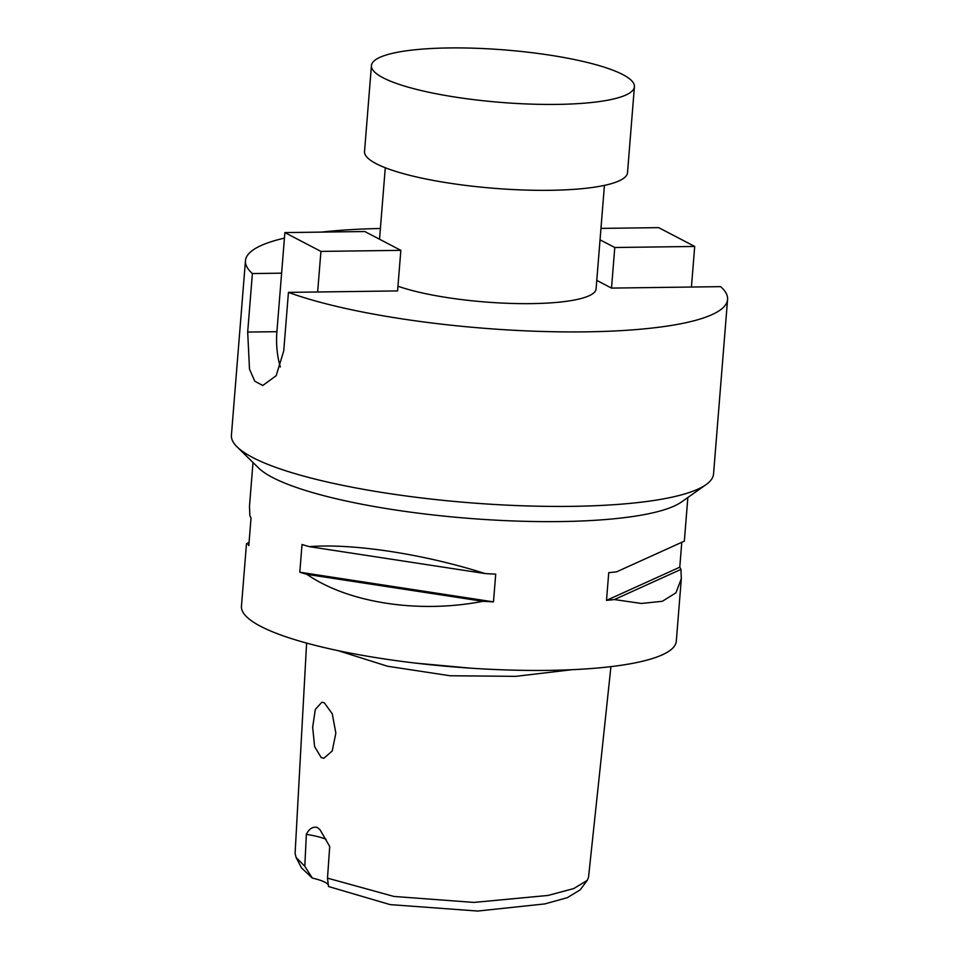 <?xml version="1.0" encoding="UTF-8"?>
<svg xmlns="http://www.w3.org/2000/svg" width="959" height="959" viewBox="0 0 959 959"><rect width="100%" height="100%" fill="white"/><g stroke="black" fill="none" stroke-linecap="round" stroke-linejoin="round"><path stroke-width="1.44" d="M415.631 663.113L470.366 668.147M306.604 643.081L295.096 853.402L296.115 857.514L304.794 866.289L306.365 834.33C309.134 828.756 312.766 826.454 317.237 827.437L320.054 829.775L329.716 846.521L327.498 878.132L393.909 896.449L473.914 902.419L548.033 895.442L573.734 888.573L587.232 880.398L588.514 877.389L610.931 666.625M328.457 885.229A41.549 8.283 4.6 0 0 312.298 878.06L301.594 868.003L296.115 857.514M312.298 878.06L304.794 866.289M321.229 757.622L323.854 758.269L332.222 750.993L335.854 733.132L332.282 713.832L324.358 702.851L321.864 702.192L315.319 709.42L312.658 727.246L314.612 746.617L321.229 757.622M448.848 47.95A131.91 26.301 -175.4 0 1 634.414 86.754A131.91 26.301 -175.4 0 1 556.999 104.399A131.91 26.301 -175.4 0 1 371.433 65.596A131.91 26.301 -175.4 0 1 448.848 47.95M634.414 86.754L627.51 172.656A131.91 26.301 -175.4 0 1 550.094 190.302A131.91 26.301 -175.4 0 1 364.528 151.498L371.433 65.596M604.422 185.387L596.09 288.923A109.925 21.913 -175.4 0 1 531.586 303.619A109.925 21.913 -175.4 0 1 397.949 286.214M237.113 446.906L258.558 467.956A218.125 43.491 4.6 0 0 560.272 521.564A218.125 43.491 4.6 0 0 681.513 501.977L706.052 484.631A241.848 48.214 -175.4 0 1 571.624 506.352A241.848 48.214 -175.4 0 1 237.113 446.906A241.848 48.214 -175.4 0 1 231.419 435.206L245.456 260.704A241.848 48.214 -175.4 0 1 284.427 238.12M600.969 228.398L658.653 227.631L694.7 246.451L691.439 287.029L720.653 286.645A241.848 48.214 -175.4 0 1 727.581 299.496L713.544 473.998A241.848 48.214 -175.4 0 1 706.052 484.631M681.741 542.698L679.775 567.189A218.125 43.491 -175.4 0 1 680.938 569.406L681.322 578.721L675.927 592.83L662.369 601.281L641.343 603.463L614.395 599.555A218.125 43.491 -175.4 0 1 606.508 600.382L608.737 572.655A218.125 43.491 4.6 0 0 616.625 571.828L683.18 541.667M253.008 462.514L249.484 506.352L249.867 515.666A218.125 43.491 4.6 0 0 251.042 517.884L248.813 545.611A218.125 43.491 -175.4 0 1 247.638 543.405L246.475 543.741L241.452 606.208A218.125 43.491 4.6 0 0 548.296 670.377A218.125 43.491 4.6 0 0 676.299 641.199L681.322 578.721M727.581 299.496A241.848 48.214 -175.4 0 1 585.661 331.85A241.848 48.214 -175.4 0 1 288.443 292.375L397.577 290.925L400.838 250.347L320.917 251.402L317.657 291.992M280.376 366.961A43.97 18.341 89.2 0 1 276.899 331.682L281.61 273.171L252.385 273.555L247.686 332.066L249.496 369.143L254.794 381.238L262.802 385.482L276.18 375.688L283.732 350.886L288.443 292.375M252.385 273.555A241.848 48.214 -175.4 0 1 245.456 260.704M321.421 232.102A241.848 48.214 -175.4 0 1 380.387 228.482M691.439 287.029L611.518 288.096L596.786 280.4M327.498 878.132L328.493 886.512L390.133 904.613L477.75 911.05L544.76 903.917L567.284 897.696L580.147 889.88L587.232 880.398M246.475 543.741L249.064 542.374M482.904 601.305C418.915 613.796 348.333 602.983 306.952 574.357A218.125 43.491 -175.4 0 1 299.795 572.223L302.025 544.496A218.125 43.491 4.6 0 0 309.182 546.63C353.14 543.214 423.722 554.026 485.134 573.566A218.125 43.491 4.6 0 0 495.719 574.153L493.477 601.88A218.125 43.491 -175.4 0 1 482.904 601.305L306.952 574.357M326.072 839.269A41.549 8.283 4.6 0 0 306.365 834.33M680.938 569.406L614.395 599.555M679.775 567.189L606.508 600.382M485.134 573.566L309.182 546.63M493.477 601.88L299.795 572.223M247.638 543.405L249.04 542.77M600.046 239.822L614.779 247.506L611.518 288.096M694.7 246.451L614.779 247.506M281.61 273.171L284.871 232.593L364.792 231.527L400.838 250.347M284.871 232.593L320.917 251.402M338.083 650.646L387.592 666.253L450.059 675.759L515.618 676.359L572.067 669.694M247.686 332.066L276.899 331.682M684.33 541.332L687.855 497.493M385.278 167.753L379.524 239.223"/></g></svg>
